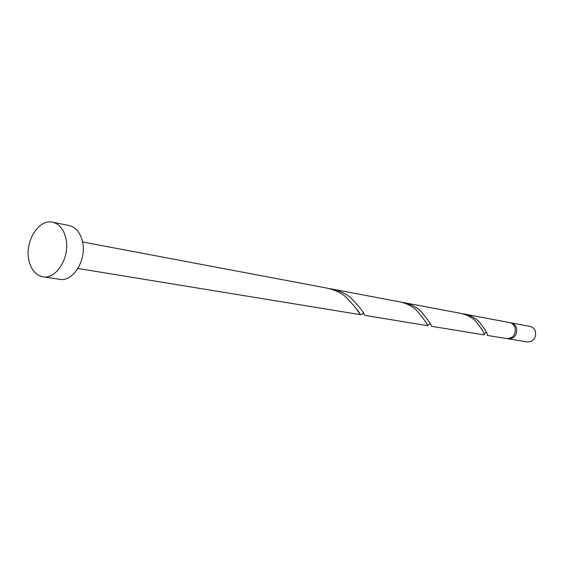 <?xml version="1.0" encoding="UTF-8"?>
<svg xmlns="http://www.w3.org/2000/svg" width="564" height="564" viewBox="0 0 564 564"><rect width="100%" height="100%" fill="white"/><g stroke="black" fill="none" stroke-linecap="round" stroke-linejoin="round"><path stroke-width="0.85" d="M511.076 322.855L530.054 326.436C532.684 327.035 534.475 328.706 535.426 331.449C536.223 338.146 533.516 341.65 527.326 341.96L508.263 338.844C514.587 338.513 517.343 334.896 516.553 328.001C515.581 325.181 513.762 323.468 511.076 322.855L510.342 322.763M52.537 222.202L69.139 225.551C75.928 227.243 80.398 232.685 82.555 241.871C86.828 259.912 73.031 282.197 59.671 279.328L42.92 276.804C35.645 275.26 30.935 269.606 28.799 259.835C24.71 241.413 38.831 218.719 52.537 222.202C59.347 223.908 63.831 229.421 65.974 238.741C70.225 257.043 56.322 279.695 42.92 276.804M427.498 325.639L365.359 315.48L364.45 314.938C363.442 311.871 358.845 306.139 350.66 297.75C345.415 293.456 339.07 290.538 331.632 288.987L399.178 301.74C405.791 303.115 411.389 305.758 415.971 309.657C423.775 318.836 427.618 324.159 427.498 325.639L429.839 323.616M82.577 241.984L326.598 288.035C334.085 289.6 340.487 292.54 345.795 296.861C354.559 306.189 359.388 312.082 360.29 314.557L361.94 314.423L363.343 313.401M331.632 288.987L329.101 288.592M463.728 313.922L509.623 322.58C512.309 323.193 514.135 324.913 515.108 327.74C515.905 334.649 513.134 338.273 506.803 338.604L487.303 335.418C488.121 334.177 485.181 329.39 478.491 321.064C474.528 317.532 469.608 315.149 463.728 313.922L461.944 313.633M483.997 334.875L431.375 326.274C431.552 324.815 427.773 319.527 420.032 310.397C415.506 306.527 409.95 303.904 403.38 302.53L460.175 313.246C466.083 314.486 471.039 316.883 475.043 320.43C481.79 328.805 484.772 333.62 483.997 334.875L486.182 332.02M403.38 302.53L401.272 302.198M507.544 338.682L508.263 338.844M360.741 314.726L77.917 268.478M360.29 314.557L356.681 309.333M361.94 314.423L363.181 313.126"/></g></svg>
